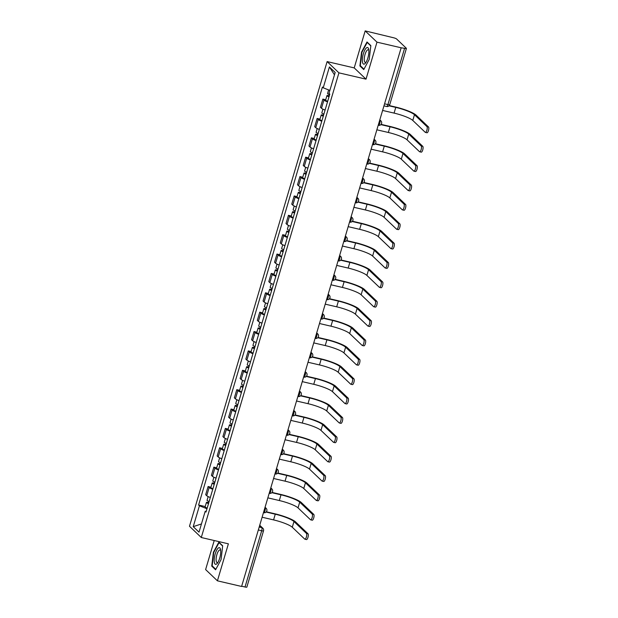 <?xml version="1.0" encoding="UTF-8"?>
<svg xmlns="http://www.w3.org/2000/svg" width="618" height="618" viewBox="0 0 618 618"><rect width="100%" height="100%" fill="white"/><g stroke="black" fill="none" stroke-linecap="round" stroke-linejoin="round"><path stroke-width="0.93" d="M214.222 540.526L205.616 569.572L217.42 580.827L241.599 586.459L401.159 47.787L376.98 42.155L365.176 30.9L354.214 67.903L327.123 61.591L189.487 526.258L201.29 537.513L338.927 72.854L366.018 79.158L376.98 42.155M365.176 30.9L393.465 37.737A2.634 0.456 16.5 0 1 396.578 38.957L406.32 48.25A2.634 0.456 16.5 0 1 406.412 48.428L389.749 104.681A2.634 0.456 -163.5 0 1 387.919 104.589L404.581 48.335A2.634 0.456 16.5 0 0 406.412 48.428M217.42 580.827L228.382 543.825L201.29 537.513M258.332 529.974L261.684 530.762A2.634 0.456 -163.5 0 0 263.515 530.847L246.852 587.1A2.634 0.456 -163.5 0 1 245.022 587.007L261.684 530.762A2.634 0.834 -76.9 0 0 261.731 527.617L259.622 525.609M241.669 586.227L245.022 587.007M404.581 48.335L401.159 47.787M327.517 101.854A6.049 1.051 -163.5 0 1 323.917 100.093L322.866 99.096L320.441 107.285L321.491 108.289A6.049 1.051 16.5 0 0 325.083 110.05M325.717 99.753L322.866 99.096M321.777 121.228A6.049 1.051 -163.5 0 1 318.177 119.467L317.127 118.463L314.701 126.659L315.752 127.663A6.049 1.051 16.5 0 0 319.344 129.425M319.977 119.127L317.127 118.463M316.037 140.595A6.049 1.051 -163.5 0 1 312.438 138.834L311.395 137.837L308.961 146.033L310.012 147.03A6.049 1.051 16.5 0 0 313.612 148.791M314.238 138.502L311.395 137.837M310.298 159.969A6.049 1.051 -163.5 0 1 306.706 158.208L305.655 157.204L303.222 165.4L304.272 166.404A6.049 1.051 16.5 0 0 307.872 168.166M308.498 157.868L305.655 157.204M304.558 179.344A6.049 1.051 -163.5 0 1 300.966 177.582L299.915 176.578L297.49 184.774L298.54 185.771A6.049 1.051 16.5 0 0 302.132 187.54M302.758 177.242L299.915 176.578M298.826 198.71A6.049 1.051 -163.5 0 1 295.226 196.949L294.176 195.952L291.75 204.141L292.801 205.145A6.049 1.051 16.5 0 0 296.393 206.906M297.026 196.609L294.176 195.952M293.086 218.084A6.049 1.051 -163.5 0 1 289.487 216.323L288.436 215.319L286.01 223.515L287.061 224.519A6.049 1.051 16.5 0 0 290.661 226.281M291.287 215.983L288.436 215.319M287.347 237.459A6.049 1.051 -163.5 0 1 283.747 235.69L282.704 234.693L280.271 242.889L281.321 243.886A6.049 1.051 16.5 0 0 284.921 245.647M285.547 235.358L282.704 234.693M281.607 256.825A6.049 1.051 -163.5 0 1 278.015 255.064L276.964 254.06L274.539 262.256L275.582 263.26A6.049 1.051 16.5 0 0 279.181 265.022M279.807 254.724L276.964 254.06M275.867 276.2A6.049 1.051 -163.5 0 1 272.275 274.438L271.225 273.434L268.799 281.63L269.85 282.635A6.049 1.051 16.5 0 0 273.442 284.396M274.075 274.098L271.225 273.434M270.136 295.566A6.049 1.051 -163.5 0 1 266.536 293.805L265.485 292.808L263.059 301.005L264.11 302.001A6.049 1.051 16.5 0 0 267.702 303.762M268.336 293.465L265.485 292.808M264.396 314.941A6.049 1.051 -163.5 0 1 260.796 313.179L259.745 312.175L257.32 320.371L258.37 321.375A6.049 1.051 16.5 0 0 261.97 323.137M262.596 312.839L259.745 312.175M258.656 334.315A6.049 1.051 -163.5 0 1 255.064 332.546L254.013 331.549L251.58 339.745L252.631 340.742A6.049 1.051 16.5 0 0 256.231 342.503M256.856 332.214L254.013 331.549M252.916 353.681A6.049 1.051 -163.5 0 1 249.324 351.92L248.274 350.916L245.848 359.112L246.891 360.116A6.049 1.051 16.5 0 0 250.491 361.878M251.117 351.58L248.274 350.916M247.177 373.056A6.049 1.051 -163.5 0 1 243.585 371.294L242.534 370.29L240.108 378.486L241.159 379.491A6.049 1.051 16.5 0 0 244.751 381.252M245.385 370.954L242.534 370.29M241.445 392.422A6.049 1.051 -163.5 0 1 237.845 390.661L236.794 389.664L234.369 397.861L235.419 398.857A6.049 1.051 16.5 0 0 239.011 400.618M239.645 390.329L236.794 389.664M235.705 411.797A6.049 1.051 -163.5 0 1 232.105 410.035L231.055 409.031L228.629 417.227L229.68 418.231A6.049 1.051 16.5 0 0 233.28 419.993M233.905 409.695L231.055 409.031M229.966 431.171A6.049 1.051 -163.5 0 1 226.373 429.41L225.323 428.405L222.889 436.602L223.94 437.598A6.049 1.051 16.5 0 0 227.54 439.367M228.166 429.07L225.323 428.405M224.226 450.537A6.049 1.051 -163.5 0 1 220.634 448.776L219.583 447.78L217.157 455.968L218.208 456.972A6.049 1.051 16.5 0 0 221.8 458.734M222.426 448.436L219.583 447.78M218.494 469.912A6.049 1.051 -163.5 0 1 214.894 468.15L213.843 467.146L211.418 475.342L212.468 476.347A6.049 1.051 16.5 0 0 216.061 478.108M216.694 467.811L213.843 467.146M212.754 489.278A6.049 1.051 -163.5 0 1 209.154 487.517L208.104 486.52L205.678 494.717L206.729 495.713A6.049 1.051 16.5 0 0 210.321 497.475M210.954 487.185L208.104 486.52M329.865 90.413L323.222 87.81L329.402 66.953L335.18 72.46L329 93.326L329.811 94.098L206.003 512.067L205.191 511.295L199.011 532.16L193.233 526.644L199.413 505.787L206.984 508.753M323.222 87.81L322.411 87.038L198.602 505.014L199.413 505.787M327.123 61.591L338.927 72.854M354.214 67.903L366.018 79.158M363.747 69.587L369.216 59.436L370.846 45.624L367.007 41.962L361.545 52.121L359.908 65.933L363.747 69.587M215.589 569.765L221.059 559.614L222.689 545.802L218.849 542.14L213.388 552.299L211.75 566.111L215.589 569.765M205.215 506.551L198.602 505.014M206.25 511.24L205.191 511.295M329.402 66.953L334.477 74.848M201.445 523.956L193.233 526.644M360.819 66.141L359.908 65.933M361.947 52.213L361.545 52.121M212.662 566.32L211.75 566.111M213.789 552.392L213.388 552.299M389.294 105.562L395.319 106.968A17.489 3.044 -163.5 0 1 416.053 115.095L428.513 126.976A3.028 0.958 103.1 0 1 428.537 130.321A3.028 0.958 103.1 0 1 426.984 132.777L425.408 132.406A3.028 0.958 -76.9 0 0 426.961 129.95A3.028 0.958 -76.9 0 0 426.938 126.605L414.477 114.724A15.782 2.75 16.5 0 0 395.767 107.393L389.054 105.832M382.604 110.437L394.075 113.102A15.782 2.75 16.5 0 1 412.785 120.44L425.246 132.322A3.028 0.958 -76.9 0 0 425.408 132.406M329.626 94.716A3.291 0.572 -163.5 0 1 327.555 93.527L328.621 89.927M329.1 96.508L328.575 96.122L329.224 96.091M329 96.825A3.291 0.572 -163.5 0 1 326.93 95.643A3.291 0.572 -163.5 0 1 329.224 95.751L329.541 94.685M327.679 101.298A3.291 0.572 -163.5 0 1 325.609 100.108L326.93 95.643M366.574 47.779A8.552 2.711 -76.9 0 0 362.488 58.022A8.552 2.711 -76.9 0 0 364.666 63.886A8.552 2.711 -76.9 0 0 365.57 62.982A8.552 2.711 -76.9 0 0 368.73 49.401A8.552 2.711 -76.9 0 0 366.574 47.779M368.869 50.483A6.474 2.055 -76.9 0 0 368.197 49.788A6.474 2.055 -76.9 0 0 367.447 49.988A6.474 2.055 -76.9 0 0 364.512 56.694A6.474 2.055 -76.9 0 0 365.261 62.395A6.474 2.055 -76.9 0 0 366.01 62.194A6.474 2.055 -76.9 0 0 366.165 62.07M363.979 69.154L360.325 65.67L361.909 52.291L367.2 42.449L370.815 45.894M367.625 42.549L367.2 42.449M218.417 547.95A8.552 2.711 -76.9 0 0 214.33 558.201A8.552 2.711 -76.9 0 0 216.509 564.064A8.552 2.711 -76.9 0 0 217.405 563.152A8.552 2.711 -76.9 0 0 220.572 549.572A8.552 2.711 -76.9 0 0 218.417 547.95M220.703 550.661A6.474 2.055 -76.9 0 0 220.039 549.966A6.474 2.055 -76.9 0 0 219.29 550.167A6.474 2.055 -76.9 0 0 216.354 556.872A6.474 2.055 -76.9 0 0 217.103 562.573A6.474 2.055 -76.9 0 0 217.853 562.365A6.474 2.055 -76.9 0 0 218.007 562.241M215.821 569.332L212.167 565.849L213.743 552.469L219.042 542.627L222.658 546.073M219.46 542.728L219.042 542.627M381.128 124.365L389.579 126.335A17.489 3.044 -163.5 0 1 410.321 134.469L422.782 146.35A3.028 0.958 103.1 0 1 422.797 149.695A3.028 0.958 103.1 0 1 421.244 152.152L419.668 151.781A3.028 0.958 -76.9 0 0 421.221 149.324A3.028 0.958 -76.9 0 0 421.198 145.979L408.737 134.098A15.782 2.75 16.5 0 0 390.028 126.767L380.889 124.635M376.864 129.803L388.336 132.476A15.782 2.75 16.5 0 1 407.046 139.807L419.506 151.688A3.028 0.958 -76.9 0 0 419.668 151.781M323.894 114.083A3.291 0.572 -163.5 0 1 321.824 112.901L322.928 109.17M323.361 115.883L322.835 115.496L323.484 115.466M323.268 116.192A3.291 0.572 -163.5 0 1 321.198 115.01A3.291 0.572 -163.5 0 1 323.484 115.126L323.801 114.052M321.939 120.664A3.291 0.572 -163.5 0 1 319.869 119.483L321.198 115.01M375.389 143.739L383.848 145.709A17.489 3.044 -163.5 0 1 404.581 153.836L417.042 165.717A3.028 0.958 103.1 0 1 417.057 169.062A3.028 0.958 103.1 0 1 415.505 171.518L413.929 171.155A3.028 0.958 -76.9 0 0 415.481 168.699A3.028 0.958 -76.9 0 0 415.458 165.354L402.998 153.473A15.782 2.75 16.5 0 0 384.288 146.134L375.149 144.009M371.124 149.177L382.596 151.85A15.782 2.75 16.5 0 1 401.306 159.181L413.766 171.062A3.028 0.958 -76.9 0 0 413.929 171.155M318.154 133.457A3.291 0.572 -163.5 0 1 316.084 132.275L317.188 128.544M317.621 135.249L317.096 134.871L317.745 134.832M317.528 135.566A3.291 0.572 -163.5 0 1 315.458 134.384A3.291 0.572 -163.5 0 1 317.752 134.492L318.069 133.426M316.2 140.039A3.291 0.572 -163.5 0 1 314.129 138.849L315.458 134.384M369.649 163.113L378.108 165.083A17.489 3.044 -163.5 0 1 398.842 173.21L411.302 185.091A3.028 0.958 103.1 0 1 411.325 188.436A3.028 0.958 103.1 0 1 409.773 190.892L408.189 190.522A3.028 0.958 -76.9 0 0 409.742 188.065A3.028 0.958 -76.9 0 0 409.726 184.72L397.266 172.839A15.782 2.75 16.5 0 0 378.556 165.508L369.409 163.376M365.392 168.544L376.864 171.217A15.782 2.75 16.5 0 1 395.574 178.556L408.027 190.437A3.028 0.958 -76.9 0 0 408.189 190.522M312.414 152.824A3.291 0.572 -163.5 0 1 310.344 151.642L311.449 147.911M311.881 154.624L311.356 154.237L312.005 154.206M311.789 154.94A3.291 0.572 -163.5 0 1 309.718 153.751A3.291 0.572 -163.5 0 1 312.013 153.867L312.329 152.793M310.468 159.405A3.291 0.572 -163.5 0 1 308.397 158.223L309.718 153.751M363.909 182.48L372.368 184.45A17.489 3.044 -163.5 0 1 393.102 192.577L405.562 204.458A3.028 0.958 103.1 0 1 405.586 207.802A3.028 0.958 103.1 0 1 404.033 210.267L402.449 209.896A3.028 0.958 -76.9 0 0 404.002 207.439A3.028 0.958 -76.9 0 0 403.987 204.094L391.526 192.213A15.782 2.75 16.5 0 0 372.816 184.875L363.67 182.75M359.653 187.918L371.124 190.591A15.782 2.75 16.5 0 1 389.834 197.922L402.295 209.803A3.028 0.958 -76.9 0 0 402.449 209.896M306.675 172.198A3.291 0.572 -163.5 0 1 304.604 171.016L305.709 167.285M306.142 173.99L305.616 173.612L306.265 173.573M306.049 174.307A3.291 0.572 -163.5 0 1 303.979 173.125A3.291 0.572 -163.5 0 1 306.273 173.241L306.59 172.167M304.728 178.78A3.291 0.572 -163.5 0 1 302.658 177.598L303.979 173.125M358.177 201.854L366.628 203.824A17.489 3.044 -163.5 0 1 387.362 211.951L399.823 223.832A3.028 0.958 103.1 0 1 399.846 227.177A3.028 0.958 103.1 0 1 398.293 229.633L396.717 229.27A3.028 0.958 -76.9 0 0 398.27 226.806A3.028 0.958 -76.9 0 0 398.247 223.461L385.786 211.58A15.782 2.75 16.5 0 0 367.077 204.249L357.93 202.117M353.913 207.293L365.385 209.958A15.782 2.75 16.5 0 1 384.095 217.297L396.555 229.178A3.028 0.958 -76.9 0 0 396.717 229.27M300.935 191.572A3.291 0.572 -163.5 0 1 298.865 190.383L299.969 186.651M300.41 193.364L299.885 192.978L300.533 192.947M300.317 193.681A3.291 0.572 -163.5 0 1 298.239 192.499A3.291 0.572 -163.5 0 1 300.533 192.607L300.85 191.541M298.988 198.154A3.291 0.572 -163.5 0 1 296.918 196.964L298.239 192.499M352.438 221.229L360.889 223.191A17.489 3.044 -163.5 0 1 381.63 231.325L394.091 243.206A3.028 0.958 103.1 0 1 394.106 246.551A3.028 0.958 103.1 0 1 392.554 249.008L390.978 248.637A3.028 0.958 -76.9 0 0 392.53 246.18A3.028 0.958 -76.9 0 0 392.507 242.835L380.047 230.954A15.782 2.75 16.5 0 0 361.337 223.623L352.198 221.491M348.173 226.659L359.645 229.332A15.782 2.75 16.5 0 1 378.355 236.663L390.815 248.552A3.028 0.958 -76.9 0 0 390.978 248.637M295.203 210.939A3.291 0.572 -163.5 0 1 293.133 209.757L294.238 206.026M294.67 212.739L294.145 212.353L294.794 212.322M294.577 213.055A3.291 0.572 -163.5 0 1 292.507 211.866A3.291 0.572 -163.5 0 1 294.794 211.982L295.11 210.908M293.249 217.521A3.291 0.572 -163.5 0 1 291.178 216.339L292.507 211.866M346.698 240.595L355.157 242.565A17.489 3.044 -163.5 0 1 375.891 250.692L388.351 262.573A3.028 0.958 103.1 0 1 388.367 265.918A3.028 0.958 103.1 0 1 386.814 268.374L385.238 268.011A3.028 0.958 -76.9 0 0 386.791 265.555A3.028 0.958 -76.9 0 0 386.768 262.21L374.307 250.329A15.782 2.75 16.5 0 0 355.597 242.99L346.459 240.865M342.434 246.034L353.905 248.706A15.782 2.75 16.5 0 1 372.615 256.037L385.076 267.918A3.028 0.958 -76.9 0 0 385.238 268.011M289.463 230.313A3.291 0.572 -163.5 0 1 287.393 229.131L288.498 225.4M288.93 232.105L288.405 231.727L289.054 231.688M288.838 232.422A3.291 0.572 -163.5 0 1 286.767 231.24A3.291 0.572 -163.5 0 1 289.062 231.356L289.379 230.282M287.517 236.895A3.291 0.572 -163.5 0 1 285.439 235.713L286.767 231.24M340.958 259.969L349.417 261.939A17.489 3.044 -163.5 0 1 370.151 270.066L382.612 281.947A3.028 0.958 103.1 0 1 382.635 285.292A3.028 0.958 103.1 0 1 381.082 287.749L379.498 287.378A3.028 0.958 -76.9 0 0 381.051 284.921A3.028 0.958 -76.9 0 0 381.036 281.576L368.575 269.695A15.782 2.75 16.5 0 0 349.865 262.364L340.719 260.232M336.702 265.4L348.173 268.073A15.782 2.75 16.5 0 1 366.883 275.412L379.344 287.293A3.028 0.958 -76.9 0 0 379.498 287.378M283.724 249.687A3.291 0.572 -163.5 0 1 281.654 248.498L282.758 244.767M283.191 251.48L282.665 251.093L283.314 251.062M283.098 251.796A3.291 0.572 -163.5 0 1 281.028 250.607A3.291 0.572 -163.5 0 1 283.322 250.723L283.639 249.649M281.777 256.261A3.291 0.572 -163.5 0 1 279.707 255.079L281.028 250.607M335.226 279.336L343.678 281.306A17.489 3.044 -163.5 0 1 364.411 289.44L376.872 301.321A3.028 0.958 103.1 0 1 376.895 304.659A3.028 0.958 103.1 0 1 375.342 307.123L373.759 306.752A3.028 0.958 -76.9 0 0 375.311 304.295A3.028 0.958 -76.9 0 0 375.296 300.951L362.836 289.07A15.782 2.75 16.5 0 0 344.126 281.731L334.979 279.606M330.962 284.774L342.434 287.447A15.782 2.75 16.5 0 1 361.144 294.778L373.604 306.659A3.028 0.958 -76.9 0 0 373.759 306.752M277.984 269.054A3.291 0.572 -163.5 0 1 275.914 267.872L277.019 264.141M277.459 270.846L276.934 270.468L277.575 270.429M277.358 271.163A3.291 0.572 -163.5 0 1 275.288 269.981A3.291 0.572 -163.5 0 1 277.582 270.097L277.899 269.023M276.037 275.636A3.291 0.572 -163.5 0 1 273.967 274.454L275.288 269.981M329.487 298.71L337.938 300.68A17.489 3.044 -163.5 0 1 358.672 308.807L371.132 320.688A3.028 0.958 103.1 0 1 371.155 324.033A3.028 0.958 103.1 0 1 369.603 326.489L368.027 326.126A3.028 0.958 -76.9 0 0 369.579 323.662A3.028 0.958 -76.9 0 0 369.556 320.325L357.096 308.444A15.782 2.75 16.5 0 0 338.386 301.105L329.239 298.973M325.222 304.149L336.694 306.822A15.782 2.75 16.5 0 1 355.404 314.153L367.864 326.034A3.028 0.958 -76.9 0 0 368.027 326.126M272.252 288.428A3.291 0.572 -163.5 0 1 270.174 287.239L271.287 283.507M271.719 290.221L271.194 289.842L271.843 289.803M271.626 290.537A3.291 0.572 -163.5 0 1 269.556 289.355A3.291 0.572 -163.5 0 1 271.843 289.463L272.159 288.397M270.298 295.01A3.291 0.572 -163.5 0 1 268.227 293.82L269.556 289.355M323.747 318.085L332.198 320.047A17.489 3.044 -163.5 0 1 352.94 328.181L365.4 340.062A3.028 0.958 103.1 0 1 365.416 343.407A3.028 0.958 103.1 0 1 363.863 345.864L362.287 345.493A3.028 0.958 -76.9 0 0 363.84 343.036A3.028 0.958 -76.9 0 0 363.817 339.691L351.356 327.81A15.782 2.75 16.5 0 0 332.646 320.479L323.508 318.347M319.483 323.515L330.954 326.188A15.782 2.75 16.5 0 1 349.664 333.527L362.125 345.408A3.028 0.958 -76.9 0 0 362.287 345.493M266.512 307.795A3.291 0.572 -163.5 0 1 264.442 306.613L265.547 302.882M265.979 309.595L265.454 309.209L266.103 309.178M265.887 309.912A3.291 0.572 -163.5 0 1 263.816 308.722A3.291 0.572 -163.5 0 1 266.103 308.838L266.428 307.764M264.558 314.377A3.291 0.572 -163.5 0 1 262.488 313.195L263.816 308.722M318.007 337.451L326.466 339.421A17.489 3.044 -163.5 0 1 347.2 347.548L359.661 359.429A3.028 0.958 103.1 0 1 359.684 362.774A3.028 0.958 103.1 0 1 358.131 365.23L356.547 364.867A3.028 0.958 -76.9 0 0 358.1 362.411A3.028 0.958 -76.9 0 0 358.077 359.066L345.616 347.185A15.782 2.75 16.5 0 0 326.914 339.846L317.768 337.722M313.743 342.89L325.222 345.562A15.782 2.75 16.5 0 1 343.925 352.893L356.385 364.774A3.028 0.958 -76.9 0 0 356.547 364.867M260.773 327.169A3.291 0.572 -163.5 0 1 258.703 325.987L259.807 322.256M260.24 328.961L259.714 328.583L260.363 328.544M260.147 329.278A3.291 0.572 -163.5 0 1 258.077 328.096A3.291 0.572 -163.5 0 1 260.371 328.212L260.688 327.138M258.826 333.751A3.291 0.572 -163.5 0 1 256.756 332.569L258.077 328.096M312.268 356.825L320.727 358.795A17.489 3.044 -163.5 0 1 341.46 366.922L353.921 378.803A3.028 0.958 103.1 0 1 353.944 382.148A3.028 0.958 103.1 0 1 352.391 384.605L350.808 384.234A3.028 0.958 -76.9 0 0 352.36 381.777A3.028 0.958 -76.9 0 0 352.345 378.432L339.885 366.551A15.782 2.75 16.5 0 0 321.175 359.22L312.028 357.088M308.011 362.256L319.483 364.929A15.782 2.75 16.5 0 1 338.193 372.268L350.653 384.149A3.028 0.958 -76.9 0 0 350.808 384.234M255.033 346.543A3.291 0.572 -163.5 0 1 252.963 345.354L254.068 341.623M254.5 348.336L253.975 347.949L254.624 347.919M254.407 348.652A3.291 0.572 -163.5 0 1 252.337 347.471A3.291 0.572 -163.5 0 1 254.631 347.579L254.948 346.513M253.086 353.125A3.291 0.572 -163.5 0 1 251.016 351.936L252.337 347.471M306.536 376.192L314.987 378.162A17.489 3.044 -163.5 0 1 335.721 386.296L348.181 398.177A3.028 0.958 103.1 0 1 348.204 401.522A3.028 0.958 103.1 0 1 346.652 403.979L345.076 403.608A3.028 0.958 -76.9 0 0 346.621 401.152A3.028 0.958 -76.9 0 0 346.605 397.807L334.145 385.926A15.782 2.75 16.5 0 0 315.435 378.595L306.289 376.462M302.272 381.63L313.743 384.303A15.782 2.75 16.5 0 1 332.453 391.634L344.914 403.515A3.028 0.958 -76.9 0 0 345.076 403.608M249.293 365.91A3.291 0.572 -163.5 0 1 247.223 364.728L248.328 360.997M248.768 367.702L248.243 367.324L248.892 367.293M248.668 368.019A3.291 0.572 -163.5 0 1 246.597 366.837A3.291 0.572 -163.5 0 1 248.892 366.953L249.209 365.879M247.347 372.492A3.291 0.572 -163.5 0 1 245.276 371.31L246.597 366.837M300.796 395.566L309.247 397.536A17.489 3.044 -163.5 0 1 329.989 405.663L342.449 417.544A3.028 0.958 103.1 0 1 342.465 420.889A3.028 0.958 103.1 0 1 340.912 423.345L339.336 422.982A3.028 0.958 -76.9 0 0 340.889 420.526A3.028 0.958 -76.9 0 0 340.866 417.181L328.405 405.3A15.782 2.75 16.5 0 0 309.695 397.961L300.557 395.829M296.532 401.005L308.003 403.678A15.782 2.75 16.5 0 1 326.713 411.009L339.174 422.89A3.028 0.958 -76.9 0 0 339.336 422.982M243.562 385.284A3.291 0.572 -163.5 0 1 241.491 384.102L242.596 380.364M243.029 387.077L242.503 386.698L243.152 386.659M242.936 387.393A3.291 0.572 -163.5 0 1 240.865 386.211A3.291 0.572 -163.5 0 1 243.152 386.32L243.469 385.253M241.607 391.866A3.291 0.572 -163.5 0 1 239.537 390.676L240.865 386.211M295.056 414.941L303.508 416.911A17.489 3.044 -163.5 0 1 324.249 425.037L336.71 436.918A3.028 0.958 103.1 0 1 336.725 440.263A3.028 0.958 103.1 0 1 335.172 442.72L333.596 442.349A3.028 0.958 -76.9 0 0 335.149 439.892A3.028 0.958 -76.9 0 0 335.126 436.547L322.666 424.666A15.782 2.75 16.5 0 0 303.956 417.335L294.817 415.203M290.792 420.371L302.264 423.044A15.782 2.75 16.5 0 1 320.974 430.383L333.434 442.264A3.028 0.958 -76.9 0 0 333.596 442.349M237.822 404.651A3.291 0.572 -163.5 0 1 235.752 403.469L236.856 399.738M237.289 406.451L236.764 406.065L237.412 406.034M237.196 406.768A3.291 0.572 -163.5 0 1 235.126 405.578A3.291 0.572 -163.5 0 1 237.42 405.694L237.737 404.62M235.867 411.233A3.291 0.572 -163.5 0 1 233.797 410.051L235.126 405.578M289.317 434.307L297.776 436.277A17.489 3.044 -163.5 0 1 318.509 444.404L330.97 456.285A3.028 0.958 103.1 0 1 330.993 459.63A3.028 0.958 103.1 0 1 329.44 462.094L327.857 461.723A3.028 0.958 -76.9 0 0 329.409 459.267A3.028 0.958 -76.9 0 0 329.386 455.922L316.926 444.041A15.782 2.75 16.5 0 0 298.224 436.702L289.077 434.578M285.06 439.746L296.532 442.418A15.782 2.75 16.5 0 1 315.234 449.75L327.694 461.631A3.028 0.958 -76.9 0 0 327.857 461.723M232.082 424.025A3.291 0.572 -163.5 0 1 230.012 422.843L231.117 419.112M231.549 425.817L231.024 425.439L231.673 425.4M231.456 426.134A3.291 0.572 -163.5 0 1 229.386 424.952A3.291 0.572 -163.5 0 1 231.68 425.068L231.997 423.994M230.135 430.607A3.291 0.572 -163.5 0 1 228.065 429.425L229.386 424.952M283.577 453.682L292.036 455.651A17.489 3.044 -163.5 0 1 312.77 463.778L325.23 475.659A3.028 0.958 103.1 0 1 325.253 479.004A3.028 0.958 103.1 0 1 323.701 481.461L322.117 481.098A3.028 0.958 -76.9 0 0 323.67 478.633A3.028 0.958 -76.9 0 0 323.654 475.288L311.194 463.407A15.782 2.75 16.5 0 0 292.484 456.076L283.338 453.944M279.321 459.12L290.792 461.785A15.782 2.75 16.5 0 1 309.502 469.124L321.963 481.005A3.028 0.958 -76.9 0 0 322.117 481.098M226.343 443.4A3.291 0.572 -163.5 0 1 224.272 442.21L225.377 438.479M225.809 445.192L225.284 444.805L225.933 444.775M225.717 445.508A3.291 0.572 -163.5 0 1 223.646 444.327A3.291 0.572 -163.5 0 1 225.941 444.435L226.258 443.369M224.396 449.981A3.291 0.572 -163.5 0 1 222.326 448.792L223.646 444.327M277.845 473.048L286.296 475.018A17.489 3.044 -163.5 0 1 307.03 483.152L319.491 495.033A3.028 0.958 103.1 0 1 319.514 498.378A3.028 0.958 103.1 0 1 317.961 500.835L316.385 500.464A3.028 0.958 -76.9 0 0 317.938 498.008A3.028 0.958 -76.9 0 0 317.915 494.663L305.454 482.782A15.782 2.75 16.5 0 0 286.744 475.451L277.598 473.318M273.581 478.486L285.053 481.159A15.782 2.75 16.5 0 1 303.762 488.49L316.223 500.371A3.028 0.958 -76.9 0 0 316.385 500.464M220.603 462.766A3.291 0.572 -163.5 0 1 218.533 461.584L219.637 457.853M220.078 464.566L219.552 464.18L220.201 464.149M219.977 464.883A3.291 0.572 -163.5 0 1 217.907 463.693A3.291 0.572 -163.5 0 1 220.201 463.809L220.518 462.735M218.656 469.348A3.291 0.572 -163.5 0 1 216.586 468.166L217.907 463.693M272.105 492.422L280.557 494.392A17.489 3.044 -163.5 0 1 301.298 502.519L313.759 514.4A3.028 0.958 103.1 0 1 313.774 517.745A3.028 0.958 103.1 0 1 312.221 520.202L310.645 519.838A3.028 0.958 -76.9 0 0 312.198 517.382A3.028 0.958 -76.9 0 0 312.175 514.037L299.715 502.156A15.782 2.75 16.5 0 0 281.005 494.817L271.866 492.693M267.841 497.861L279.313 500.534A15.782 2.75 16.5 0 1 298.023 507.865L310.483 519.746A3.028 0.958 -76.9 0 0 310.645 519.838M214.871 482.14A3.291 0.572 -163.5 0 1 212.801 480.959L213.905 477.227M214.338 483.933L213.813 483.554L214.461 483.515M214.245 484.249A3.291 0.572 -163.5 0 1 212.175 483.067A3.291 0.572 -163.5 0 1 214.461 483.183L214.778 482.11M212.916 488.722A3.291 0.572 -163.5 0 1 210.846 487.54L212.175 483.067M266.366 511.797L274.825 513.767A17.489 3.044 -163.5 0 1 295.558 521.893L308.019 533.774A3.028 0.958 103.1 0 1 308.034 537.119A3.028 0.958 103.1 0 1 306.482 539.576L304.906 539.205A3.028 0.958 -76.9 0 0 306.458 536.748A3.028 0.958 -76.9 0 0 306.435 533.404L293.975 521.522A15.782 2.75 16.5 0 0 275.265 514.191L266.126 512.059M262.102 517.227L273.573 519.9A15.782 2.75 16.5 0 1 292.283 527.239L304.744 539.12A3.028 0.958 -76.9 0 0 304.906 539.205M209.131 501.515A3.291 0.572 -163.5 0 1 207.061 500.325L208.166 496.594M208.598 503.307L208.073 502.921L208.722 502.89M208.505 503.624A3.291 0.572 -163.5 0 1 206.435 502.434A3.291 0.572 -163.5 0 1 208.729 502.55L209.046 501.476M207.177 508.089A3.291 0.572 -163.5 0 1 205.106 506.907L206.435 502.434M263.569 512.646A2.634 0.834 -76.9 0 0 263.708 512.724A2.634 0.834 -76.9 0 0 264.991 510.823A2.634 0.834 -76.9 0 0 265.037 507.679L264.96 507.602M264.937 507.656L265.037 507.679A2.634 2.449 -46.4 0 1 266.119 508.259L265.06 507.254M269.301 493.28A2.634 0.834 -76.9 0 0 269.44 493.357A2.634 0.834 -76.9 0 0 270.73 491.449A2.634 0.834 -76.9 0 0 270.777 488.313L270.692 488.235M270.676 488.29L270.777 488.313A2.634 2.449 -46.4 0 1 271.858 488.892L270.8 487.88M275.041 473.906A2.634 0.834 -76.9 0 0 275.18 473.983A2.634 0.834 -76.9 0 0 276.47 472.075A2.634 0.834 -76.9 0 0 276.516 468.938L276.431 468.861M276.416 468.915L276.516 468.938A2.634 2.449 -46.4 0 1 277.59 469.518L276.54 468.514M280.781 454.531A2.634 0.834 -76.9 0 0 280.92 454.609A2.634 0.834 -76.9 0 0 282.202 452.708A2.634 0.834 -76.9 0 0 282.248 449.564L282.171 449.487M282.156 449.541L282.248 449.564A2.634 2.449 -46.4 0 1 283.33 450.143L282.271 449.139M286.52 435.165A2.634 0.834 -76.9 0 0 286.659 435.242A2.634 0.834 -76.9 0 0 287.942 433.334A2.634 0.834 -76.9 0 0 287.988 430.198L287.911 430.12M287.895 430.174L287.988 430.198A2.634 2.449 -46.4 0 1 289.07 430.777L288.011 429.765M292.26 415.79A2.634 0.834 -76.9 0 0 292.399 415.868A2.634 0.834 -76.9 0 0 293.681 413.967A2.634 0.834 -76.9 0 0 293.728 410.823L293.643 410.746M293.627 410.8L293.728 410.823A2.634 2.449 -46.4 0 1 294.809 411.403L293.751 410.398M297.992 396.416A2.634 0.834 -76.9 0 0 298.131 396.501A2.634 0.834 -76.9 0 0 299.421 394.593A2.634 0.834 -76.9 0 0 299.467 391.457L299.382 391.372M299.367 391.433L299.467 391.457A2.634 2.449 -46.4 0 1 300.549 392.036L299.491 391.024M303.732 377.05A2.634 0.834 -76.9 0 0 303.871 377.127A2.634 0.834 -76.9 0 0 305.153 375.219A2.634 0.834 -76.9 0 0 305.207 372.082L305.122 372.005M305.107 372.059L305.207 372.082A2.634 2.449 -46.4 0 1 306.281 372.662L305.222 371.65M309.471 357.675A2.634 0.834 -76.9 0 0 309.61 357.752A2.634 0.834 -76.9 0 0 310.893 355.852A2.634 0.834 -76.9 0 0 310.939 352.708L310.862 352.631M310.846 352.685L310.939 352.708A2.634 2.449 -46.4 0 1 312.02 353.287L310.962 352.283M315.211 338.309A2.634 0.834 -76.9 0 0 315.35 338.386A2.634 0.834 -76.9 0 0 316.632 336.478A2.634 0.834 -76.9 0 0 316.679 333.341L316.601 333.264M316.586 333.318L316.679 333.341A2.634 2.449 -46.4 0 1 317.76 333.921L316.702 332.909M320.943 318.934A2.634 0.834 -76.9 0 0 321.082 319.012A2.634 0.834 -76.9 0 0 322.372 317.111A2.634 0.834 -76.9 0 0 322.418 313.967L322.333 313.89M322.318 313.944L322.418 313.967A2.634 2.449 -46.4 0 1 323.5 314.547L322.441 313.542M326.683 299.56A2.634 0.834 -76.9 0 0 326.822 299.645A2.634 0.834 -76.9 0 0 328.112 297.737A2.634 0.834 -76.9 0 0 328.158 294.593L328.073 294.516M328.058 294.577L328.158 294.593A2.634 2.449 -46.4 0 1 329.232 295.18L328.181 294.168M332.422 280.193A2.634 0.834 -76.9 0 0 332.561 280.271A2.634 0.834 -76.9 0 0 333.844 278.363A2.634 0.834 -76.9 0 0 333.898 275.226L333.813 275.149M333.797 275.203L333.898 275.226A2.634 2.449 -46.4 0 1 334.971 275.806L333.913 274.794M338.162 260.819A2.634 0.834 -76.9 0 0 338.301 260.896A2.634 0.834 -76.9 0 0 339.583 258.996A2.634 0.834 -76.9 0 0 339.63 255.852L339.552 255.775M339.537 255.829L339.63 255.852A2.634 2.449 -46.4 0 1 340.711 256.431L339.653 255.427M343.902 241.453A2.634 0.834 -76.9 0 0 344.041 241.53A2.634 0.834 -76.9 0 0 345.323 239.622A2.634 0.834 -76.9 0 0 345.369 236.485L345.292 236.408M345.269 236.462L345.369 236.485A2.634 2.449 -46.4 0 1 346.451 237.065L345.392 236.053M349.634 222.078A2.634 0.834 -76.9 0 0 349.773 222.156A2.634 0.834 -76.9 0 0 351.063 220.247A2.634 0.834 -76.9 0 0 351.109 217.111L351.024 217.034M351.009 217.088L351.109 217.111A2.634 2.449 -46.4 0 1 352.19 217.69L351.132 216.686M355.373 202.704A2.634 0.834 -76.9 0 0 355.512 202.781A2.634 0.834 -76.9 0 0 356.802 200.881A2.634 0.834 -76.9 0 0 356.849 197.737L356.764 197.66M356.748 197.714L356.849 197.737A2.634 2.449 -46.4 0 1 357.922 198.316L356.872 197.312M361.113 183.337A2.634 0.834 -76.9 0 0 361.252 183.415A2.634 0.834 -76.9 0 0 362.534 181.507A2.634 0.834 -76.9 0 0 362.581 178.37L362.503 178.293M362.488 178.347L362.581 178.37A2.634 2.449 -46.4 0 1 363.662 178.95L362.604 177.938M366.853 163.963A2.634 0.834 -76.9 0 0 366.992 164.04A2.634 0.834 -76.9 0 0 368.274 162.14A2.634 0.834 -76.9 0 0 368.32 158.996L368.243 158.919M368.228 158.973L368.32 158.996A2.634 2.449 -46.4 0 1 369.402 159.575L368.343 158.571M372.592 144.597A2.634 0.834 -76.9 0 0 372.731 144.674A2.634 0.834 -76.9 0 0 374.014 142.766A2.634 0.834 -76.9 0 0 374.06 139.629L373.983 139.544M373.96 139.606L374.06 139.629A2.634 2.449 -46.4 0 1 375.141 140.209L374.083 139.197M378.324 125.222A2.634 0.834 -76.9 0 0 378.463 125.299A2.634 0.834 -76.9 0 0 379.753 123.391A2.634 0.834 -76.9 0 0 379.8 120.255L379.715 120.178M379.699 120.232L379.8 120.255A2.634 2.449 -46.4 0 1 380.881 120.834L379.823 119.83M259.205 527.03L261.731 527.617A2.634 2.449 133.6 0 1 262.812 528.197L259.73 525.261M212.468 476.347L214.894 468.15M218.208 456.972L220.634 448.776M223.94 437.598L226.373 429.41M229.68 418.231L232.105 410.035M235.419 398.857L237.845 390.661M241.159 379.491L243.585 371.294M246.891 360.116L249.324 351.92M252.631 340.742L255.064 332.546M258.37 321.375L260.796 313.179M264.11 302.001L266.536 293.805M269.85 282.635L272.275 274.438M275.582 263.26L278.015 255.064M281.321 243.886L283.747 235.69M287.061 224.519L289.487 216.323M292.801 205.145L295.226 196.949M298.54 185.771L300.966 177.582M304.272 166.404L306.706 158.208M310.012 147.03L312.438 138.834M315.752 127.663L318.177 119.467M321.491 108.289L323.917 100.093M206.729 495.713L209.154 487.517M386.497 106.42A2.634 0.834 -76.9 0 0 386.636 106.497A2.634 0.834 -76.9 0 0 387.919 104.589L384.566 103.809M426.938 126.605L428.513 126.976M394.075 113.102L395.767 107.393M412.785 120.44L414.477 114.724M421.198 145.979L422.782 146.35M388.336 132.476L390.028 126.767M407.046 139.807L408.737 134.098M415.458 165.354L417.042 165.717M382.596 151.85L384.288 146.134M401.306 159.181L402.998 153.473M409.726 184.72L411.302 185.091M376.864 171.217L378.556 165.508M395.574 178.556L397.266 172.839M403.987 204.094L405.562 204.458M371.124 190.591L372.816 184.875M389.834 197.922L391.526 192.213M398.247 223.461L399.823 223.832M365.385 209.958L367.077 204.249M384.095 217.297L385.786 211.58M392.507 242.835L394.091 243.206M359.645 229.332L361.337 223.623M378.355 236.663L380.047 230.954M386.768 262.21L388.351 262.573M353.905 248.706L355.597 242.99M372.615 256.037L374.307 250.329M381.036 281.576L382.612 281.947M348.173 268.073L349.865 262.364M366.883 275.412L368.575 269.695M375.296 300.951L376.872 301.321M342.434 287.447L344.126 281.731M361.144 294.778L362.836 289.07M369.556 320.325L371.132 320.688M336.694 306.822L338.386 301.105M355.404 314.153L357.096 308.444M363.817 339.691L365.4 340.062M330.954 326.188L332.646 320.479M349.664 333.527L351.356 327.81M358.077 359.066L359.661 359.429M325.222 345.562L326.914 339.846M343.925 352.893L345.616 347.185M352.345 378.432L353.921 378.803M319.483 364.929L321.175 359.22M338.193 372.268L339.885 366.551M346.605 397.807L348.181 398.177M313.743 384.303L315.435 378.595M332.453 391.634L334.145 385.926M340.866 417.181L342.449 417.544M308.003 403.678L309.695 397.961M326.713 411.009L328.405 405.3M335.126 436.547L336.71 436.918M302.264 423.044L303.956 417.335M320.974 430.383L322.666 424.666M329.386 455.922L330.97 456.285M296.532 442.418L298.224 436.702M315.234 449.75L316.926 444.041M323.654 475.288L325.23 475.659M290.792 461.785L292.484 456.076M309.502 469.124L311.194 463.407M317.915 494.663L319.491 495.033M285.053 481.159L286.744 475.451M303.762 488.49L305.454 482.782M312.175 514.037L313.759 514.4M279.313 500.534L281.005 494.817M298.023 507.865L299.715 502.156M306.435 533.404L308.019 533.774M273.573 519.9L275.265 514.191M292.283 527.239L293.975 521.522M378.216 125.245L378.463 125.299A2.634 2.634 0 0 0 380.881 120.834M372.476 144.612L372.731 144.674A2.634 2.634 0 0 0 375.141 140.209M366.744 163.986L366.992 164.04A2.634 2.634 0 0 0 369.402 159.575M361.005 183.353L361.252 183.415A2.634 2.634 0 0 0 363.662 178.95M355.265 202.727L355.512 202.781A2.634 2.634 0 0 0 357.922 198.316M349.525 222.101L349.773 222.156A2.634 2.634 0 0 0 352.19 217.69M343.786 241.468L344.041 241.53A2.634 2.634 0 0 0 346.451 237.065M338.054 260.842L338.301 260.896A2.634 2.634 0 0 0 340.711 256.431M332.314 280.209L332.561 280.271A2.634 2.634 0 0 0 334.971 275.806M326.574 299.583L326.822 299.645A2.634 2.634 0 0 0 329.232 295.18M320.835 318.958L321.082 319.012A2.634 2.634 0 0 0 323.5 314.547M315.095 338.324L315.35 338.386A2.634 2.634 0 0 0 317.76 333.921M309.363 357.698L309.61 357.752A2.634 2.634 0 0 0 312.02 353.287M303.623 377.073L303.871 377.127A2.634 2.634 0 0 0 306.281 372.662M297.884 396.439L298.131 396.501A2.634 2.634 0 0 0 300.549 392.036M292.144 415.814L292.399 415.868A2.634 2.634 0 0 0 294.809 411.403M286.404 435.18L286.659 435.242A2.634 2.634 0 0 0 289.07 430.777M280.672 454.554L280.92 454.609A2.634 2.634 0 0 0 283.33 450.143M274.933 473.929L275.18 473.983A2.634 2.634 0 0 0 277.59 469.518M269.193 493.295L269.44 493.357A2.634 2.634 0 0 0 271.858 488.892M263.453 512.67L263.708 512.724A2.634 2.634 0 0 0 266.119 508.259M383.956 105.871L386.636 106.497A2.634 2.634 0 0 0 389.749 104.681M263.515 530.847A2.634 2.634 0 0 0 262.812 528.197"/></g></svg>
